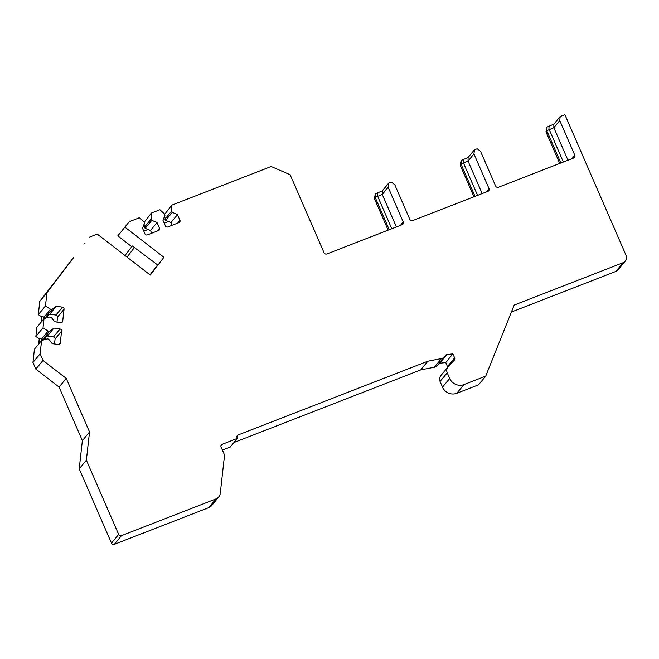 <?xml version="1.0" encoding="UTF-8"?>
<svg xmlns="http://www.w3.org/2000/svg" width="659" height="659" viewBox="0 0 659 659"><rect width="100%" height="100%" fill="white"/><g stroke="black" fill="none" stroke-linecap="round" stroke-linejoin="round"><path stroke-width="0.99" d="M456.769 393.283A11.014 10.503 -140.5 0 1 442.519 387.138L440.055 381.462A5.873 5.601 -140.5 0 1 440.805 375.671L447.963 366.989A5.873 5.601 39.5 0 0 447.222 372.78L449.685 378.447A11.014 10.503 39.5 0 0 463.928 384.601L456.769 393.283L478.541 384.823L485.708 376.132L463.928 384.601M447.65 367.368A2.199 2.101 39.5 0 0 447.469 366.577L445.731 362.59L439.792 363.216A2.199 2.101 39.5 0 0 439.116 363.406M121.503 535.643L114.337 544.334A2.199 2.101 -140.5 0 1 111.486 543.107L79.212 468.862L86.37 460.18L118.653 534.416A2.199 2.101 39.5 0 0 121.503 535.643L216.004 498.904A7.34 7.002 39.5 0 0 220.271 493.352L224.34 456.951A7.34 7.002 39.5 0 0 223.78 453.268L221.078 447.057A2.199 2.101 -140.5 0 1 222.19 444.29L237.364 438.383L237.075 437.724A2.199 2.101 -140.5 0 1 238.187 434.948L427.88 361.206L441.505 358.545L434.339 367.228A5.873 5.601 39.5 0 0 437.502 365.358L444.668 356.667A5.873 5.601 39.5 0 0 445.336 355.638A2.199 2.101 -140.5 0 1 446.959 354.526L439.792 363.216M434.339 367.228L420.714 369.897L233.986 442.486M237.364 438.383L230.197 447.074L222.404 450.105M218.772 496.911L211.605 505.601A7.34 7.002 -140.5 0 1 208.837 507.595L216.004 498.904M114.337 544.334L208.837 507.595M79.212 468.862L82.367 440.64L59.071 387.072L35.833 369.106L43 360.424L40.117 353.792L41.599 340.522L47.25 338.891L48.684 339.113L52.185 343.603L58.28 344.55A1.837 1.755 39.5 0 0 60.266 343.059L61.608 331.065A1.837 1.755 39.5 0 0 60.01 329.022L53.923 328.083L49.549 331.353L48.115 331.131L43.016 327.828L44.046 318.651L49.697 317.012L51.13 317.234L54.631 321.732L60.727 322.671A1.837 1.755 39.5 0 0 62.712 321.188L64.055 309.195A1.837 1.755 39.5 0 0 62.465 307.152L56.369 306.204L51.995 309.475L50.562 309.252L45.463 305.949L46.954 292.687L73.577 257.603M41.599 340.522L34.433 349.212L32.95 362.483L35.833 369.106M44.046 318.651L36.879 327.342L35.858 336.518L39.252 338.718L38.65 344.097M73.52 257.562L39.787 301.369L38.304 314.64L41.698 316.839L41.097 322.226M131.784 246.68L125.012 255.544L131.784 246.68L117.837 235.897L129.255 221.679L139.477 217.701L143.967 221.803L144.543 223.137L142.509 228.212L144.972 233.879A1.837 1.755 39.5 0 0 147.344 234.909L158.564 230.543A1.837 1.755 39.5 0 0 159.486 228.236L157.023 222.569L151.801 220.312L151.224 218.986L151.356 213.088L159.939 209.751L164.421 213.854L164.997 215.188L162.962 220.263L165.425 225.93A1.837 1.755 39.5 0 0 167.806 226.951L179.026 222.594A1.837 1.755 39.5 0 0 179.948 220.287L177.485 214.62L172.263 212.363L171.678 211.028L171.81 205.13L271.129 166.521L290.125 174.726L324.047 252.718A2.199 2.101 -140.5 0 0 326.889 253.954L402.122 224.703A2.199 2.101 -140.5 0 0 403.234 221.935L388.159 187.271L382.261 194.421L396.397 226.935M144.107 225.411L144.14 224.151M144.181 222.297L151.356 213.088M164.569 217.462L164.593 216.201M164.635 214.348L171.81 205.13M388.143 230.139L374.394 198.524L375.292 197.403L375.342 193.853L382.311 190.838L382.261 194.421L375.292 197.403M375.342 193.853L374.394 198.524M473.928 196.786L460.188 165.17L463.162 162.938L468.047 161.076L473.953 153.918L474.406 149.84L477.19 148.761L480.551 151.356L495.617 186.019A2.199 2.101 -140.5 0 0 498.468 187.247L573.701 158.003A2.199 2.101 -140.5 0 0 574.813 155.227L559.738 120.564L560.191 116.495L564.887 114.666L626.05 255.33A5.873 5.601 39.5 0 1 623.093 262.719L514.201 305.043L485.708 376.132M474.406 149.84L468.096 157.493L461.135 160.499L460.188 165.17M559.722 163.432L545.973 131.816L546.871 130.696L546.921 127.146L553.889 124.139L560.191 116.495M546.921 127.146L545.973 131.816M623.093 262.719L615.926 271.401A5.873 5.601 39.5 0 0 618.134 269.811L625.3 261.121M615.926 271.401L511.4 312.036M388.159 187.271L388.612 183.194L391.405 182.115L394.757 184.701L409.832 219.365A2.199 2.101 -140.5 0 0 412.682 220.6L487.915 191.349A2.199 2.101 -140.5 0 0 489.019 188.581L473.953 153.918M117.837 235.897L129.255 221.679M125.004 227.215L163.926 257.298L150.244 275.05M89.657 237.075L97.277 234.11L150.277 275.075L163.926 257.298M86.37 460.18L89.533 431.95L66.238 378.381L43 360.424M441.505 358.545A5.873 5.601 39.5 0 0 444.668 356.667M447.963 366.989A5.873 5.601 39.5 0 1 448.169 366.758L454.282 360.152A2.199 2.101 -140.5 0 0 454.636 357.895L452.898 353.899L446.959 354.526M388.612 183.194L382.311 190.838M83.866 244.094L84.467 243.772M151.224 218.986L144.502 227.133L144.453 225.279L143.547 225.633M151.677 233.22L150.491 230.493L148.086 229.456L143.777 231.128M148.086 229.456L145.161 228.376L144.502 227.133M157.023 222.569L150.491 230.493M151.801 220.312L145.161 228.376M177.485 214.62L170.953 222.536L168.539 221.498L164.231 223.179M168.539 221.498L165.615 220.419L164.907 217.33L164 217.676M171.678 211.028L164.956 219.175M172.263 212.363L165.615 220.419M172.139 225.271L170.953 222.536M132.344 245.996L157.88 265.107M60.867 273.987L47.86 291.089L61.114 274.177M39.787 301.369L46.954 292.687M32.95 362.483L40.117 353.792M35.858 336.518L43.016 327.828M38.304 314.64L45.463 305.949M53.923 328.083L47.39 335.999L45.372 337.507L45.15 339.492M45.372 337.507L42.909 339.41L39.606 338.289L39.005 343.677M39.252 338.718L39.606 338.289M48.115 331.131L41.393 339.278M49.549 331.353L42.909 339.41M54.516 343.965L55.076 338.99A1.837 1.755 39.5 0 0 53.478 336.947L47.39 335.999M66.238 378.381L59.071 387.072M89.533 431.95L82.367 440.64M427.88 361.206L420.714 369.897M452.898 353.899L445.731 362.59M56.369 306.204L49.837 314.129L47.819 315.636L47.596 317.622M47.819 315.636L45.356 317.531L42.052 316.419L41.451 321.798M41.698 316.839L42.052 316.419M50.562 309.252L43.84 317.399M51.995 309.475L45.356 317.531M56.962 322.094L57.522 317.119A1.837 1.755 39.5 0 0 55.924 315.076L49.837 314.129M127.03 257.109L134.634 247.216M150.005 274.861L157.608 264.967M482.182 193.581L468.047 161.076L468.096 157.493M546.871 130.696L553.84 127.722L559.738 120.564M553.889 124.139L553.84 127.722L567.976 160.228M377.376 196.291L377.426 192.741M391.776 228.731L377.64 196.217M389.247 229.711L375.235 197.502M454.636 357.895L447.469 366.577M159.486 228.236L157.122 231.103M179.948 220.287L177.584 223.154M60.266 343.059L59.088 344.492M61.608 331.065L55.076 338.99M60.01 329.022L53.478 336.947M118.653 534.416L111.486 543.107M222.19 444.29L220.93 445.814M238.187 434.948L236.927 436.48M62.712 321.188L61.534 322.613M64.055 309.195L57.522 317.119M62.465 307.152L55.924 315.076M489.019 188.581L486.185 192.024M477.561 195.377L463.425 162.872M475.032 196.357L461.028 164.149M461.135 160.499L461.086 164.05M463.211 159.387L463.162 162.938M449.685 378.447L442.519 387.138M440.055 381.462L447.222 372.78M560.825 163.004L546.813 130.795M563.354 162.023L549.219 129.518M548.955 129.592L549.005 126.034M574.813 155.227L571.971 158.671M403.234 221.935L400.392 225.378"/></g></svg>
